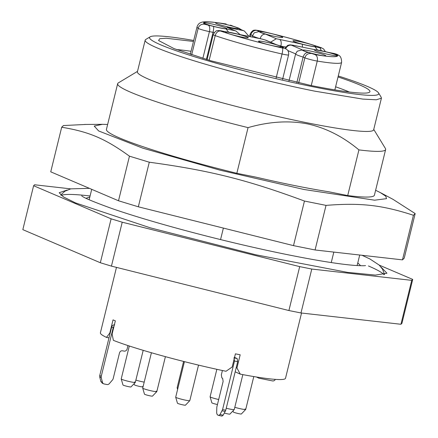 <?xml version="1.0" encoding="UTF-8"?>
<svg xmlns="http://www.w3.org/2000/svg" width="438" height="438" viewBox="0 0 438 438"><rect width="100%" height="100%" fill="white"/><g stroke="black" fill="none" stroke-linecap="round" stroke-linejoin="round"><path stroke-width="0.66" d="M296.849 82.563L303.107 57.082L304.859 57.827L298.683 82.957M206.391 59.448L213.049 32.346L214.198 32.631M308.5 52.483L315.048 54.597C317.079 55.659 317.818 57.816 317.26 61.074A74.433 6.231 13.8 0 0 341.618 62.344C341.552 58.369 340.529 56.004 338.541 55.248L332.836 53.266L327.848 52.264A12.527 1.046 13.8 0 0 320.512 50.573A12.527 1.046 13.8 0 0 315.163 49.718L292.518 45.141L291.511 45.223L302.362 49.861A12.527 1.046 13.8 0 0 303.414 50.77A12.527 1.046 13.8 0 0 308.5 52.483C305.965 52.385 304.164 53.918 303.107 57.082A17.974 1.506 13.8 0 1 297.364 55.084A17.974 1.506 13.8 0 1 295.612 53.951L289.003 80.849M302.362 49.861L297.254 51.18L295.612 53.951M327.848 52.264L332.617 53.201A5.448 2.464 -78.6 0 1 332.836 53.266M270.564 42.196L276.34 38.747L302.297 44.222A12.527 1.046 13.8 0 0 309.639 45.919A12.527 1.046 13.8 0 0 314.982 46.773L317.446 49.976M302.297 44.222L302.483 47.145M325.39 51.629L323.578 48.93L321.278 47.731C304.147 41.938 283.309 36.217 258.765 30.556A5.448 1.062 102.8 0 1 258.847 30.594L256.931 30.457L259.345 31.492A12.527 1.046 13.8 0 0 260.402 32.401A12.527 1.046 13.8 0 0 265.488 34.115C262.948 34.011 261.152 35.544 260.095 38.708M259.345 31.492L254.237 32.812L252.595 35.577A17.974 1.506 13.8 0 0 254.347 36.715A17.974 1.506 13.8 0 0 259.356 38.484M191.663 54.827L198.162 28.36A5.448 5.322 -53.5 0 1 204.666 24.276L213.41 26.368A12.527 1.046 13.8 0 0 220.747 28.065A12.527 1.046 13.8 0 0 226.096 28.913L234.834 30.671L227.054 27.348L243.128 30.578L238.896 28.771A12.527 1.046 13.8 0 0 237.845 27.862A12.527 1.046 13.8 0 0 232.759 26.149L238.688 28.125L241.343 29.718M238.896 28.771L244.388 31.016L248.998 36.403M243.128 30.578L244.388 31.021M227.054 27.348L236.093 31.109M234.834 30.671L236.093 31.114L240.128 34.618M226.096 28.913L228.554 32.116M213.41 26.368C213.864 27.101 213.744 29.094 213.049 32.346L209.43 31.618L202.86 58.374M276.323 44.654L265.767 40.148L261.387 38.916L238.962 34.41A12.527 1.046 13.8 0 0 231.62 32.713A12.527 1.046 13.8 0 0 226.276 31.859L218.442 30.49C217.921 30.983 216.241 29.132 213.213 34.673L207.075 59.65M276.17 77.92L282.045 54A5.448 1.062 -77.2 0 0 282.411 48.038L284.328 48.175L281.913 47.14A12.527 1.046 13.8 0 0 280.857 46.236A12.527 1.046 13.8 0 0 275.776 44.523L281.7 46.494L284.355 48.087M281.913 47.14L285.171 48.437A5.448 4.834 -66.9 0 0 284.328 48.175M324.596 55.024A11.711 0.98 13.8 0 0 311.933 51.388A11.711 0.98 13.8 0 0 302.986 50.173A11.711 0.98 13.8 0 0 304.12 50.907A11.711 0.98 13.8 0 0 316.789 54.542A11.711 0.98 13.8 0 0 325.73 55.757A11.711 0.98 13.8 0 0 324.596 55.024M336.066 54.892A11.711 0.98 13.8 0 0 323.403 51.262A11.711 0.98 13.8 0 0 314.457 50.041A11.711 0.98 13.8 0 0 315.59 50.781A11.711 0.98 13.8 0 0 328.254 54.416A11.711 0.98 13.8 0 0 337.2 55.631A11.711 0.98 13.8 0 0 336.066 54.892M247.174 37.038A11.711 0.98 13.8 0 0 234.511 33.403A11.711 0.98 13.8 0 0 225.57 32.188A11.711 0.98 13.8 0 0 226.703 32.927A11.711 0.98 13.8 0 0 239.367 36.557A11.711 0.98 13.8 0 0 248.308 37.772A11.711 0.98 13.8 0 0 247.174 37.038M280.15 46.094A11.711 0.98 13.8 0 0 267.487 42.459A11.711 0.98 13.8 0 0 258.54 41.243A11.711 0.98 13.8 0 0 259.674 41.982A11.711 0.98 13.8 0 0 272.343 45.612A11.711 0.98 13.8 0 0 281.284 46.833A11.711 0.98 13.8 0 0 280.15 46.094M237.139 27.725A11.711 0.98 13.8 0 0 224.475 24.09A11.711 0.98 13.8 0 0 215.529 22.875A11.711 0.98 13.8 0 0 216.662 23.608A11.711 0.98 13.8 0 0 229.326 27.244A11.711 0.98 13.8 0 0 238.272 28.459A11.711 0.98 13.8 0 0 237.139 27.725M225.669 27.851A11.711 0.98 13.8 0 0 213.005 24.216A11.711 0.98 13.8 0 0 204.059 23A11.711 0.98 13.8 0 0 205.192 23.74A11.711 0.98 13.8 0 0 217.861 27.375A11.711 0.98 13.8 0 0 226.802 28.59A11.711 0.98 13.8 0 0 225.669 27.851M314.561 45.711A11.711 0.98 13.8 0 0 301.892 42.075A11.711 0.98 13.8 0 0 292.951 40.86A11.711 0.98 13.8 0 0 294.084 41.594A11.711 0.98 13.8 0 0 306.748 45.229A11.711 0.98 13.8 0 0 315.694 46.444A11.711 0.98 13.8 0 0 314.561 45.711M281.585 36.65A11.711 0.98 13.8 0 0 268.916 33.02A11.711 0.98 13.8 0 0 259.975 31.804A11.711 0.98 13.8 0 0 261.108 32.538A11.711 0.98 13.8 0 0 273.772 36.173A11.711 0.98 13.8 0 0 282.718 37.389A11.711 0.98 13.8 0 0 281.585 36.65M198.529 365.1L189.802 400.65A7.26 0.608 -166.2 0 1 189.785 400.677A7.26 0.608 -166.2 0 1 185.821 400.228A7.26 0.608 -166.2 0 1 176.399 397.644A7.26 0.608 -166.2 0 1 175.698 397.217A7.26 0.608 -166.2 0 1 175.698 397.184L184.425 361.64M175.698 397.217L177.456 403.223A4.117 0.345 13.8 0 0 177.855 403.464A4.117 0.345 13.8 0 0 183.194 404.931A4.117 0.345 13.8 0 0 185.444 405.183L189.785 400.677M144.195 382.117A7.26 0.608 -166.2 0 1 142.804 381.859A7.26 0.608 -166.2 0 1 135.879 380.129M134.099 383.683L134.444 384.854A4.117 0.345 13.8 0 0 134.838 385.095A4.117 0.345 13.8 0 0 140.182 386.562A4.117 0.345 13.8 0 0 142.427 386.814L143.253 385.96M134.614 381.952C136.103 382.67 135.013 382.686 131.34 381.985A7.26 0.608 -166.2 0 1 121.917 379.401A7.26 0.608 -166.2 0 1 121.216 378.974A7.26 0.608 -166.2 0 1 121.211 378.941L129.309 345.993M135.298 382.434L143.193 350.34M121.216 378.974L122.974 384.98A4.117 0.345 13.8 0 0 123.368 385.221A4.117 0.345 13.8 0 0 128.712 386.688A4.117 0.345 13.8 0 0 130.962 386.946L135.304 382.434M156.12 391.134C157.609 391.857 156.519 391.868 152.846 391.172A7.26 0.608 -166.2 0 1 143.423 388.583A7.26 0.608 -166.2 0 1 142.722 388.161A7.26 0.608 -166.2 0 1 142.722 388.128L151.411 352.754M142.722 388.161L144.48 394.167A4.117 0.345 13.8 0 0 144.879 394.408A4.117 0.345 13.8 0 0 150.218 395.875A4.117 0.345 13.8 0 0 152.468 396.127L156.82 391.594L165.405 356.669M242.833 374.621L234.242 409.579A7.26 0.608 -166.2 0 1 234.231 409.607A7.26 0.608 -166.2 0 1 230.262 409.158A7.26 0.608 -166.2 0 1 226.238 408.232M224.376 413.072A4.117 0.345 13.8 0 0 227.64 413.861A4.117 0.345 13.8 0 0 229.89 414.113L234.231 409.607M245.012 408.993C246.501 409.716 245.406 409.727 241.732 409.032A7.26 0.608 -166.2 0 1 234.806 407.302M233.027 410.855L233.366 412.021A4.117 0.345 13.8 0 0 233.766 412.262A4.117 0.345 13.8 0 0 239.11 413.729A4.117 0.345 13.8 0 0 241.354 413.987L245.713 409.448L253.788 376.565M218.682 399.516A7.26 0.608 -166.2 0 1 210.804 397.255A7.26 0.608 -166.2 0 1 210.103 396.828A7.26 0.608 -166.2 0 1 210.103 396.801L216.854 369.305M210.103 396.828L211.861 402.84A4.117 0.345 13.8 0 0 212.26 403.08A4.117 0.345 13.8 0 0 217.451 404.515M177.894 388.227A7.26 0.608 -166.2 0 1 177.828 388.199A7.26 0.608 -166.2 0 1 177.127 387.772A7.26 0.608 -166.2 0 1 177.127 387.745L183.588 361.432M222.411 370.51L221.349 374.824L221.858 377.956L222.624 378.279L223.128 381.41L216.815 407.116L216.673 413.105L217.347 414.852L218.704 415.432L221.984 416.1L223.199 415.175L225.751 410.214L237.675 361.668L237.172 358.541L234.248 357.293M218.704 415.432L220.029 414.54L222.575 409.579L234.5 361.032L233.996 357.901M236.202 367.652L236.942 367.969L240.276 374.14L235.179 371.835M240.276 374.14A95.309 7.977 13.8 0 0 285.516 378.279L301.541 313.028M236.942 367.969L240.177 354.791A95.309 7.977 13.8 0 1 237.812 354.32A95.309 7.977 13.8 0 1 235.414 353.838L232.178 367.011L225.992 371.271C185.427 362.834 135.013 348.987 113.387 340.342L112.106 334.035L115.342 320.857A95.309 7.977 13.8 0 1 113.037 319.871L109.801 333.05L106.472 337.391A95.309 7.977 13.8 0 1 100.401 332.809L116.47 267.383M102.618 383.31L100.877 381.58L99.733 376.987L99.733 375.607L101.271 376.264A2.721 2.42 113.1 0 0 101.266 377.644L102.415 382.237A2.721 2.42 113.1 0 0 103.729 383.836A2.721 2.42 113.1 0 0 104.151 383.967L106.96 384.531A2.721 2.42 113.1 0 0 109.347 383.628L112.533 379.905A2.721 2.42 113.1 0 0 113.174 378.656L119.492 352.946C120.028 351.369 121.036 350.652 122.52 350.789L124.107 351.106A2.721 2.42 113.1 0 0 127.135 348.949L127.967 345.549M114.006 326.277A2.721 2.42 113.1 0 0 113.196 327.712L111.657 327.06L99.733 375.607M111.657 327.06C112.199 325.483 113.207 324.766 114.69 324.903M113.196 327.712L101.271 376.264M379.215 265.105L412.711 279.411L401.925 323.332L400.945 324.279L300.983 312.967L288.905 310.542L111.438 266.123L100.335 262.745L22.825 229.643L33.611 185.723L34.591 184.776L70.726 188.866M108.996 337.901L106.472 337.391M110.168 333.126L109.801 333.05M100.335 262.745L111.126 218.825L33.611 185.723M412.711 279.411L411.736 280.358L311.774 269.047L299.696 266.622L122.224 222.203L111.126 218.825M400.945 324.279L411.736 280.358M300.983 312.967L311.774 269.047M288.905 310.542L299.696 266.622M111.438 266.123L122.224 222.203M257.582 377.178A2.721 2.42 113.1 0 0 258.606 378.082A2.721 2.42 113.1 0 0 259.028 378.208L272.518 380.918A2.721 2.42 113.1 0 0 275.327 379.374M258.606 378.082L256.422 376.998M381.148 267.18L386.946 273.241L375.393 275.091L347.416 272.354L255.71 254.757L150.333 227.842L75.544 202.914L63.499 196.963L59.174 192.731L67.123 190.048M90.075 195.989A167.321 14 13.8 0 0 61.194 195.359M383.94 274.631A167.321 14 13.8 0 0 368.473 265.981M85.963 198.255L89.812 197.067M357.786 262.888L360.644 265.724M357.123 265.576A137.97 11.547 13.8 0 0 357.151 265.477L359.718 255.025M89.155 199.755L91.712 189.331M331.254 262.559L333.827 252.091M220.555 239.586L223.38 228.089M328.724 191.762L347.706 195.572L358.925 149.895C342.801 136.442 325.543 127.754 307.158 123.828C288.68 120.346 268.981 121.611 248.056 127.622L236.832 173.3L255.814 177.116C284.021 183.659 308.319 188.543 328.724 191.762M375.623 190.284L380.326 192.589L385.714 196.153L386.551 198.649L374.6 200.193L304.175 189.523L220.073 170.185L142.854 148.181L98.643 130.951L94.203 126.073L102.404 124.326L107.644 124.463M137.505 71.378L118.359 82.881A137.97 11.547 13.8 0 0 117.652 83.707L106.434 129.385A137.97 11.547 13.8 0 0 236.832 173.3M347.706 195.572A137.97 11.547 13.8 0 0 374.413 195.206L385.632 149.528A137.97 11.547 -166.2 0 1 358.925 149.895M117.652 83.707A137.97 11.547 13.8 0 0 248.056 127.622M381.416 98.194L373.647 129.818A121.633 10.178 -166.2 0 1 306.989 122.782A121.633 10.178 -166.2 0 1 137.406 71.794L145.17 40.17A121.633 10.178 13.8 0 0 156.946 47.819A121.633 10.178 13.8 0 0 314.758 91.159L362.741 99.087L376.319 99.787L381.416 98.194L381.148 97.17M373.751 129.402L385.391 148.471A137.97 11.547 -166.2 0 1 385.632 149.528M61.687 127.234L50.737 171.827L118.506 200.774L138.331 206.802L293.504 245.636L304.454 201.042C246.966 179.755 209.961 170.491 149.287 162.208L129.456 156.18C105.251 138.654 89.089 131.756 61.687 127.234L63.433 125.542L85.799 124.452M380.326 192.589L392.974 199.323L415.175 213.574L404.219 258.168L402.473 259.865L413.428 215.272C381.744 205 360.901 202.641 326.025 205.378L304.454 201.042M293.504 245.636L315.075 249.972L402.473 259.865M415.175 213.574L413.428 215.272M338.267 75.982A118.003 9.877 -166.2 0 1 367.334 86.395A118.003 9.877 -166.2 0 1 378.547 92.911A118.003 9.877 -166.2 0 1 314.084 86.992A118.003 9.877 -166.2 0 1 160.981 44.944A118.003 9.877 -166.2 0 1 150.163 36.814L145.794 39.442A121.633 10.178 13.8 0 0 145.17 40.17M315.075 249.972L326.025 205.378M118.506 200.774L129.456 156.18M138.331 206.802L149.287 162.208M150.163 36.814A118.003 9.877 -166.2 0 1 193.7 40.471M193.459 41.451L166.21 38.243L159.739 38.697L158.567 40.52L174.127 48.645L210.826 60.773L310.241 85.35A108.925 9.116 13.8 0 0 369.382 92.303A108.925 9.116 13.8 0 0 338.026 76.962M349.321 92.002A99.848 8.355 13.8 0 0 335.612 86.801M191.045 51.29A99.848 8.355 13.8 0 0 176.481 49.549M310.914 53.513C307.958 53.272 305.943 54.712 304.859 57.827A8.169 0.684 -166.2 0 0 317.26 61.074L311.248 85.552M287.804 50.545L295.628 53.885M209.15 60.274L215.2 35.642A74.433 6.231 13.8 0 0 282.045 54A8.169 0.684 13.8 0 0 288.587 54.914C289.085 51.082 286.917 49.499 287.24 49.844L285.171 48.437M190.284 54.378L197.051 26.833A74.433 6.231 13.8 0 0 198.162 28.36A8.169 0.684 13.8 0 0 209.43 31.618A5.448 2.464 101.4 0 0 208.422 25.366M280.84 46.149L285.685 46.937M279.647 45.711A8.169 0.684 13.8 0 0 280.884 45.974A5.448 2.464 101.4 0 0 279.871 39.716M250.41 36.682L250.875 34.772L252.611 35.516M249.534 36.507L250.087 34.263A8.169 0.684 13.8 0 0 250.875 34.772A5.448 4.834 113.1 0 1 256.931 30.457M282.411 48.038A68.985 5.771 13.8 0 1 220.456 31.021A5.448 3.991 -71 0 0 215.2 35.642A8.169 0.684 -166.2 0 1 213.213 34.673M291.511 45.223A5.448 4.834 113.1 0 0 285.724 48.7M315.163 49.718L292.737 45.213M315.048 54.597A68.985 5.771 13.8 0 0 336.598 54.356M226.211 24.035L225.805 23.937A5.448 3.679 99.4 0 1 226.211 24.035A68.985 5.771 13.8 0 0 204.666 24.276M321.278 47.731A5.448 3.991 109 0 0 320.802 47.611A68.985 5.771 13.8 0 0 258.847 30.594M320.802 47.611C321.848 48.01 321.574 48.065 319.975 47.775L321.3 50.709M314.982 46.773L319.975 47.775M265.488 34.115L276.34 38.747M232.759 26.149L230.344 25.119M220.456 31.021C219.411 30.622 219.684 30.567 221.289 30.857L221.064 30.791M226.276 31.859L221.289 30.857M261.387 38.916A5.448 2.464 -78.6 0 0 261.168 38.845L238.885 34.372M275.776 44.523L264.919 39.885M223.199 415.175L220.029 414.54M225.274 411.468L222.099 410.828M225.751 410.214L222.575 409.579M237.675 361.668L234.5 361.032M237.172 358.541L234.396 357.983M99.733 376.987L101.266 377.644M102.415 382.237L100.877 381.58M384.509 274.506L382.566 269.233L379.188 265.078L369.886 258.951L362.023 255.283M365.516 265.565L365.533 265.559C364.898 265.85 361.175 265.789 354.369 265.384C339.685 264.207 317.961 260.747 289.19 255.009C249.589 247.081 201.108 235.283 161.261 223.884C142.016 218.387 125.531 213.251 111.81 208.493C93.458 201.825 83.423 197.609 81.709 195.846L81.72 195.857M89.429 188.356L70.77 188.855L64.95 191.187L60.745 194.981M334.851 89.889L341.618 62.344M252.233 37.049L252.595 35.577M282.57 79.398L288.587 54.914M292.518 45.141L289.901 44.846L287.667 45.371L284.892 48.317M327.777 52.226L314.495 49.576M338.541 55.248C337.616 54.465 335.645 53.781 332.617 53.201M225.805 23.937L212.359 22.097C204.02 21.369 202.219 22.07 201.398 22.365C199.317 22.957 197.872 24.446 197.051 26.833M258.765 30.556L255.349 30.08C254.796 30.523 252.956 28.837 250.087 34.263M233.312 26.285L231.193 25.382M238.891 34.372L225.608 31.717M265.767 40.148L261.168 38.845M177.604 389.409L177.127 387.772M103.729 383.836L102.196 383.179M102.41 124.326L84.512 124.458M378.547 92.911L381.202 97.263"/></g></svg>
